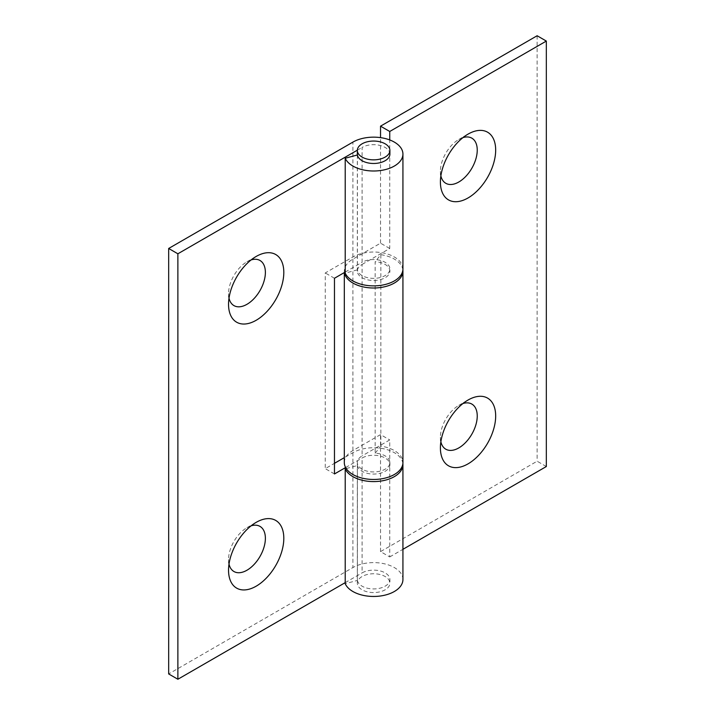 <?xml version="1.0" encoding="UTF-8"?>
<svg xmlns="http://www.w3.org/2000/svg" width="715" height="715" viewBox="0 0 715 715"><rect width="100%" height="100%" fill="white"/><g stroke="black" fill="none" stroke-linecap="round" stroke-linejoin="round"><path stroke-width="0.54" stroke-dasharray="3.58 2.68" d="M402.929 579.534A29.306 16.919 0 0 0 384.84 563.903A29.306 16.919 0 0 0 352.897 567.567L168.668 673.932M402.876 463.597A29.306 16.919 0 0 0 383.982 448.832A29.306 16.919 0 0 0 352.897 452.693L344.308 457.654M229.015 298.182A26.053 15.042 -60 0 1 228.541 293.677A26.053 15.042 -60 0 1 246.961 261.77A26.053 15.042 -60 0 1 251.099 259.929M229.015 564.09A26.053 15.042 -60 0 1 228.541 559.595A26.053 15.042 -60 0 1 246.961 527.679A26.053 15.042 -60 0 1 251.099 525.838M402.929 268.947A29.306 16.919 0 0 0 384.84 253.316A29.306 16.919 0 0 0 352.897 256.989L325.262 272.942L325.262 468.647L334.468 463.329M346.23 468.557L357.411 465.545L357.411 580.419L345.211 583.708M389.907 154.083A16.284 9.402 0 0 0 379.853 145.395A16.284 9.402 0 0 0 362.103 147.433L362.103 262.307A16.284 9.402 0 0 1 379.853 260.269A16.284 9.402 0 0 1 389.907 268.947L389.907 271.083A16.284 9.402 0 0 0 375.152 261.717L375.152 453.176A16.284 9.402 180 0 1 389.907 462.534A16.284 9.402 180 0 1 379.853 471.221A16.284 9.402 180 0 1 362.103 469.183A16.284 9.402 180 0 1 357.339 462.534A16.284 9.402 180 0 1 362.103 455.884L362.103 264.434A16.284 9.402 0 0 0 357.339 271.083A16.284 9.402 0 0 0 362.103 277.724A16.284 9.402 0 0 0 379.853 279.762A16.284 9.402 0 0 0 389.907 271.083M357.411 154.967L357.411 269.841A16.284 9.402 0 0 0 362.103 275.597A16.284 9.402 0 0 0 379.853 277.635A16.284 9.402 0 0 0 389.907 268.947M357.411 465.545A16.284 9.402 0 0 0 362.103 471.31A16.284 9.402 0 0 0 379.853 473.348A16.284 9.402 0 0 0 389.907 464.661A16.284 9.402 0 0 0 379.853 455.973A16.284 9.402 0 0 0 362.103 458.011L362.103 572.885A16.284 9.402 0 0 1 379.853 570.847A16.284 9.402 0 0 1 389.907 579.534L389.907 583.163A16.284 9.402 0 0 0 373.623 573.761A16.284 9.402 0 0 0 357.339 583.163A16.284 9.402 0 0 0 362.103 589.812A16.284 9.402 0 0 0 379.853 591.85A16.284 9.402 0 0 0 389.907 583.163M357.411 580.419A16.284 9.402 0 0 0 362.103 586.184A16.284 9.402 0 0 0 379.853 588.222A16.284 9.402 0 0 0 389.907 579.534M546.332 466.529L537.126 461.211L380.532 551.614L389.738 556.931L389.738 439.931L362.103 455.884M389.738 556.931L402.929 549.317M362.103 264.434L389.738 248.48L389.738 139.943M389.738 248.48L380.532 243.163L352.897 259.116A29.306 16.919 0 0 0 344.308 271.083A29.306 16.919 0 0 0 344.416 272.513M402.876 270.02A29.306 16.919 0 0 0 380.845 254.674L375.152 261.717M375.152 453.176L380.845 446.133A29.306 16.919 180 0 1 402.929 462.534M344.308 462.534A29.306 16.919 180 0 1 352.897 450.566L380.532 434.613L389.738 439.931M380.532 551.614L380.532 434.613M380.532 243.163L380.532 137.629M380.845 254.674L380.845 446.133M462.963 137.611A26.053 15.042 120 0 0 458.824 139.452L458.824 139.452A26.053 15.042 120 0 0 440.404 171.368A26.053 15.042 120 0 0 440.869 175.863M462.963 403.519A26.053 15.042 120 0 0 458.824 405.369L458.824 405.369A26.053 15.042 120 0 0 440.404 437.276A26.053 15.042 120 0 0 440.869 441.781M537.126 35.75L537.126 461.211M334.468 473.965L325.262 468.647M334.468 278.26L325.262 272.942M345.211 272.058L362.103 262.307M357.411 269.841L345.211 273.121M357.339 150.177L362.103 147.433M345.613 467.53L362.103 458.011M345.211 582.645L362.103 572.885M458.824 405.369L468.039 400.043L458.824 405.369M458.824 139.452L468.039 134.134L458.824 139.452M352.897 452.693L352.897 567.567M352.897 256.989L352.897 142.115M352.897 259.116L352.897 450.566M357.339 154.985L357.339 271.083M357.339 462.534L357.339 583.163M389.907 462.534L389.907 464.661M344.308 272.576L344.308 271.083M228.541 559.595L228.541 570.23M246.961 527.679L256.176 522.361M228.541 293.677L228.541 304.313M246.961 261.77L256.176 256.453M440.404 437.276L440.404 447.912M440.404 171.368L440.404 182.003"/><path stroke-width="1.07" d="M346.23 468.557L345.211 468.834L345.211 583.708A29.306 16.919 0 0 0 377.261 596.328A29.306 16.919 0 0 0 402.929 579.534L402.929 464.661A29.306 16.919 0 0 0 402.876 463.597M345.211 468.834A29.306 16.919 0 0 0 377.261 481.454A29.306 16.919 0 0 0 402.929 464.661M251.099 259.929A26.053 15.042 -60 0 1 265.265 274.882A26.053 15.042 -60 0 1 246.961 304.313A26.053 15.042 -60 0 1 229.015 298.182M251.099 525.838A26.053 15.042 -60 0 1 265.265 540.79A26.053 15.042 -60 0 1 246.961 570.23A26.053 15.042 -60 0 1 229.015 564.09M389.907 150.445A16.284 9.402 0 0 0 385.135 143.804A16.284 9.402 0 0 0 367.385 141.767A16.284 9.402 0 0 0 357.339 150.445A16.284 9.402 0 0 0 362.103 157.094A16.284 9.402 0 0 0 379.853 159.132A16.284 9.402 0 0 0 389.907 150.445L389.907 154.083A16.284 9.402 0 0 1 379.853 162.761A16.284 9.402 0 0 1 362.103 160.723A16.284 9.402 0 0 1 357.411 154.967L345.211 158.247A29.306 16.919 0 0 0 377.261 170.867A29.306 16.919 0 0 0 402.929 154.083A29.306 16.919 0 0 0 384.84 138.442A29.306 16.919 0 0 0 352.897 142.115L168.668 248.471L168.668 673.932L177.874 679.25L345.211 582.645M344.308 457.654L334.468 463.329M468.039 134.134L468.039 134.134A39.084 22.567 120 0 0 440.404 182.003A39.084 22.567 120 0 0 468.039 197.957A39.084 22.567 120 0 0 495.674 150.087A39.084 22.567 120 0 0 468.039 134.134M468.039 400.043L468.039 400.043A39.084 22.567 120 0 0 440.404 447.912A39.084 22.567 120 0 0 468.039 463.865A39.084 22.567 120 0 0 495.674 416.005A39.084 22.567 120 0 0 468.039 400.043M402.929 549.317L546.332 466.529L546.332 41.068L537.126 35.75L380.532 126.162L389.738 131.48L546.332 41.068M389.738 139.943L389.738 131.48M344.416 272.513A29.306 16.919 0 0 0 374.866 287.984A29.306 16.919 0 0 0 402.929 271.083A29.306 16.919 0 0 0 402.876 270.02M402.929 271.083L402.929 462.534A29.306 16.919 180 0 1 373.623 479.461A29.306 16.919 180 0 1 344.308 462.534L344.308 272.576M380.532 137.629L380.532 126.162M440.869 175.863A26.053 15.042 120 0 0 460.21 181.136A26.053 15.042 120 0 0 477.191 151.723A26.053 15.042 120 0 0 462.963 137.611M440.869 441.781A26.053 15.042 120 0 0 460.21 447.045A26.053 15.042 120 0 0 477.191 417.632A26.053 15.042 120 0 0 462.963 403.519M256.176 586.184A39.084 22.567 -60 0 1 228.541 570.23A39.084 22.567 -60 0 1 256.176 522.361A39.084 22.567 -60 0 1 283.81 538.315A39.084 22.567 -60 0 1 256.176 586.184M256.176 320.275A39.084 22.567 -60 0 1 228.541 304.313A39.084 22.567 -60 0 1 256.176 256.453A39.084 22.567 -60 0 1 283.81 272.406A39.084 22.567 -60 0 1 256.176 320.275M168.668 248.471L177.874 253.789L177.874 679.25M345.613 467.53L334.468 473.965L334.468 278.26L345.211 272.058M345.211 158.247L345.211 273.121A29.306 16.919 0 0 0 377.261 285.741A29.306 16.919 0 0 0 402.929 268.947L402.929 154.083M177.874 253.789L357.339 150.177M357.339 150.445L357.339 154.985"/></g></svg>
